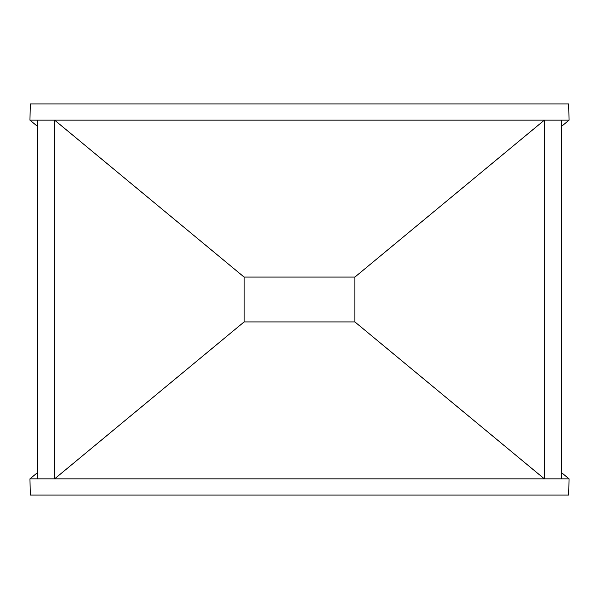 <?xml version="1.0" encoding="UTF-8"?>
<svg xmlns="http://www.w3.org/2000/svg" width="599" height="599" viewBox="0 0 599 599"><rect width="100%" height="100%" fill="white"/><g stroke="black" fill="none" stroke-linecap="round" stroke-linejoin="round"><path stroke-width="0.9" d="M37.715 120.152L37.715 478.848L544.364 478.848L354.885 321.918L354.885 277.082L544.364 120.152L544.364 478.848L561.285 478.848L561.285 120.152L54.636 120.152L244.115 277.082L244.115 321.918L54.636 478.848L54.636 120.152L29.95 120.152L37.715 126.569M244.115 321.918L354.885 321.918M354.885 277.082L244.115 277.082M37.715 472.431L29.95 478.848L30.324 495.081L568.676 495.081L569.05 478.848L561.285 478.848M569.05 478.848L561.285 472.431M37.715 478.848L29.95 478.848M561.285 126.569L569.05 120.152L561.285 120.152M569.05 120.152L568.676 103.919L30.324 103.919L29.95 120.152"/></g></svg>

